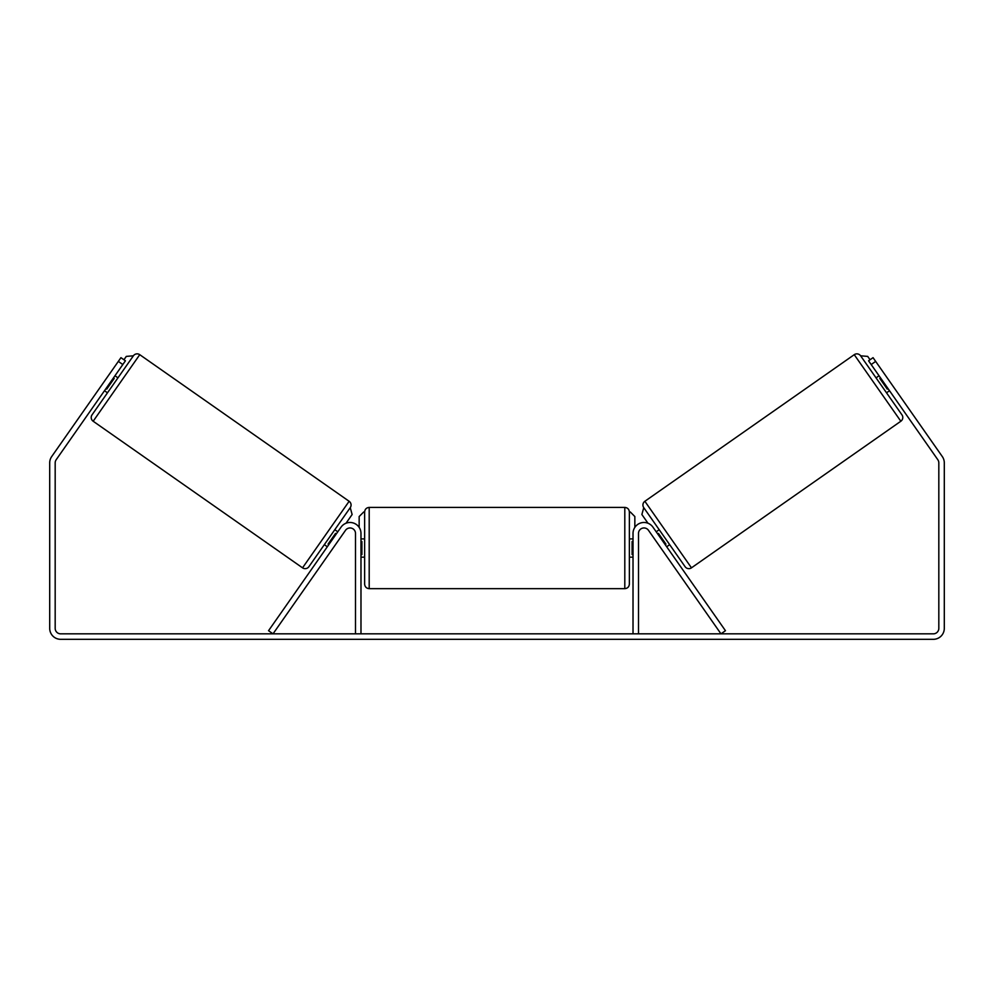 <?xml version="1.0" encoding="UTF-8"?>
<svg xmlns="http://www.w3.org/2000/svg" width="994" height="994" viewBox="0 0 994 994"><rect width="100%" height="100%" fill="white"/><g stroke="black" fill="none" stroke-linecap="round" stroke-linejoin="round"><path stroke-width="1.49" d="M341.054 527.143A10.959 10.959 0 0 1 360.984 533.43L360.984 633.837L355.504 633.837L355.504 533.43A5.479 5.479 0 0 0 345.539 530.287L273.027 633.837L268.542 630.705L341.054 527.143M652.946 527.143A10.959 10.959 0 0 0 633.016 533.43L633.016 633.837L638.496 633.837L638.496 533.43A5.479 5.479 0 0 1 648.461 530.287L720.973 633.837L725.458 630.705L652.946 527.143M691.464 567.835L644.87 501.287L854.244 354.684A4.56 4.56 0 0 1 860.605 355.802L901.968 414.871A4.56 4.56 0 0 1 900.837 421.232L691.464 567.835A4.56 4.56 0 0 1 685.114 566.717L643.752 507.648L685.114 566.717M644.87 501.287A4.56 4.56 0 0 0 643.752 507.648L641.875 514.519L647.976 523.229M889.506 390.717L886.524 392.816L876.049 377.857L879.031 375.769M656.202 531.802L659.196 529.703M666.676 546.75L669.67 544.662M657.693 533.94L658.45 533.418L665.93 544.091L665.172 544.613M880.535 377.906L879.789 378.428L887.269 389.114L888.015 388.579M122.821 364.549L118.336 361.406L120.945 357.666L125.43 360.81L56.173 459.737A5.479 5.479 0 0 0 55.179 462.881L55.179 628.37A5.479 5.479 0 0 0 60.659 633.837L933.341 633.837A5.479 5.479 0 0 0 938.821 628.37L938.821 462.881A5.479 5.479 0 0 0 937.827 459.737L868.57 360.81L873.055 357.666L875.664 361.406L871.179 364.549M118.336 361.406L51.676 456.594A10.959 10.959 0 0 0 49.7 462.881L49.7 628.37A10.959 10.959 0 0 0 60.659 639.316L933.341 639.316A10.959 10.959 0 0 0 944.3 628.37L944.3 462.881A10.959 10.959 0 0 0 942.324 456.594L875.664 361.406M302.536 567.835L349.13 501.287L139.756 354.684A4.56 4.56 0 0 0 133.395 355.802L92.032 414.871A4.56 4.56 0 0 0 93.163 421.232L302.536 567.835A4.56 4.56 0 0 0 308.885 566.717L324.33 544.662L327.324 546.75M349.13 501.287A4.56 4.56 0 0 1 350.248 507.648L308.885 566.717M117.951 377.857L114.969 375.769M113.465 377.906L114.211 378.428L106.731 389.114L105.985 388.579M107.476 392.816L104.494 390.717M337.798 531.802L334.804 529.703L350.248 507.648L352.124 514.519L346.024 523.229M336.307 533.94L335.55 533.418L328.07 544.091L328.828 544.613M364.636 548.029L364.636 511.972C364.91 509.201 366.426 507.685 369.196 507.412L369.196 588.659C366.426 588.386 364.91 586.858 364.636 584.087L364.636 548.029M369.196 588.659L624.804 588.659L624.804 507.412C627.574 507.685 629.09 509.201 629.364 511.972L629.364 584.087L629.364 557.162L633.016 557.162M360.984 541.519L361.903 541.519L361.903 554.553L360.984 554.553M633.016 554.553L632.097 554.553L632.097 541.519L633.016 541.519M123.939 359.766L126.3 356.399L133.395 355.802M359.157 527.367L359.157 516.545L363.717 511.972M630.283 511.972L634.843 516.545L634.843 527.367M870.061 359.766L867.7 356.399L860.605 355.802M854.244 354.684L900.837 421.232M139.756 354.684L93.163 421.232M624.804 507.412L369.196 507.412M364.636 538.91L360.984 538.91M633.016 538.91L629.364 538.91M364.636 557.162L360.984 557.162M624.804 588.659C627.574 588.386 629.09 586.858 629.364 584.087"/></g></svg>
